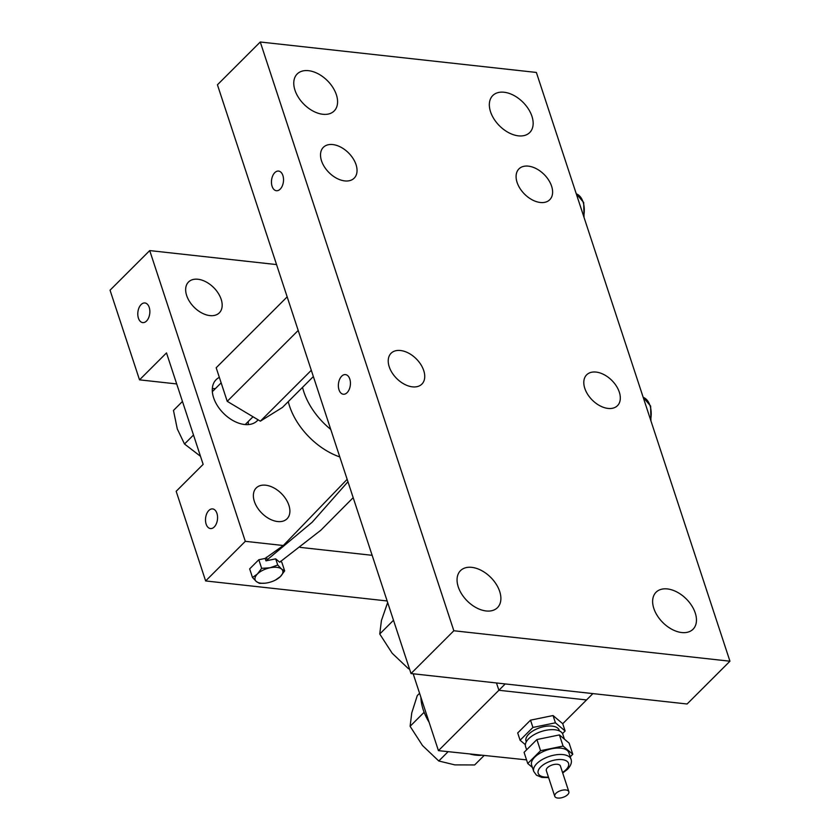<?xml version="1.0" encoding="UTF-8"?>
<svg xmlns="http://www.w3.org/2000/svg" width="840" height="840" viewBox="0 0 840 840"><rect width="100%" height="100%" fill="white"/><g stroke="black" fill="none" stroke-linecap="round" stroke-linejoin="round"><path stroke-width="1.26" d="M562.517 733.593L565.121 730.989L562.737 723.723L592.893 693.599L505.229 683.928L498.887 690.27L496.482 682.962L498.887 690.27L586.551 699.941L498.887 690.27L438.438 750.645L413.165 673.775M429.135 722.337A49.402 31.427 -135 0 1 423.181 709.643A49.402 31.427 -135 0 1 420.913 697.347M481.068 755.349A49.402 31.427 -135 0 1 470.348 754.163M562.695 772.978L567.588 769.262C570.99 765.513 572.124 762.143 571 759.171L568.89 752.745A19.614 9.408 161.8 0 0 554.442 748.303A19.614 9.408 161.8 0 0 534.723 757.166A19.614 9.408 161.8 0 0 531.615 764.999L533.726 771.425L536.466 775.194L541.821 777.409L548.615 777.609M526.628 749.805L525.567 746.592A19.614 9.408 -18.2 0 1 528.664 738.749A19.614 9.408 -18.2 0 1 548.384 729.897A19.614 9.408 -18.2 0 1 562.832 734.339L564.417 739.148M526.292 741.815L526.039 741.058A17.441 8.358 -18.2 0 1 528.801 734.097A17.441 8.358 -18.2 0 1 546.325 726.222A17.441 8.358 -18.2 0 1 559.167 730.17L559.419 730.926M562.737 723.723L553.046 715.544L530.523 720.163L517.702 732.974L520.086 740.24L525.357 744.692M565.121 730.989L555.429 722.81L553.046 715.544M555.429 722.81L532.917 727.44L530.523 720.163M532.917 727.44L520.086 740.24M570.224 756.798L572.775 754.247L569.111 743.106L559.409 734.927L536.897 739.547L524.076 752.356L527.74 763.508L532.423 767.466M572.775 754.247L563.073 746.067L559.409 734.927M563.073 746.067L540.561 750.698L536.897 739.547M540.561 750.698L527.74 763.508M555.933 793.359A7.413 3.549 161.8 0 0 554.768 796.32A7.413 3.549 161.8 0 0 560.227 798A7.413 3.549 161.8 0 0 567.672 794.65A7.413 3.549 161.8 0 0 568.848 791.69A7.413 3.549 161.8 0 0 563.388 790.02A7.413 3.549 161.8 0 0 555.933 793.359M568.848 791.69L560.406 766.006A7.413 3.549 161.8 0 0 554.946 764.337A7.413 3.549 161.8 0 0 547.491 767.676A7.413 3.549 161.8 0 0 546.325 770.637L554.768 796.32M387.66 602.532L381.423 620.54L379.743 634L392.175 653.247L408.429 668.682L409.175 667.947M408.429 668.682L409.553 669.102M379.743 634L393.498 620.267M419.58 693.284L417.27 695.583L411.768 712.856L410.099 726.306L422.531 745.563L438.784 760.998L454.808 764.883L474.653 764.957L483.956 755.664M438.784 760.998L448.088 751.706M410.099 726.306L424.127 712.288M214.242 526.974A9.881 5.975 -83.7 0 0 217.508 516.243A9.881 5.975 -83.7 0 0 212.615 508.914A9.881 5.975 -83.7 0 0 208.824 510.5A9.881 5.975 -83.7 0 0 205.559 521.231A9.881 5.975 -83.7 0 0 210.452 528.559A9.881 5.975 -83.7 0 0 214.242 526.974M146.528 321.027A9.881 5.975 -83.7 0 0 149.803 310.296A9.881 5.975 -83.7 0 0 144.91 302.967A9.881 5.975 -83.7 0 0 141.12 304.553A9.881 5.975 -83.7 0 0 137.844 315.284A9.881 5.975 -83.7 0 0 142.737 322.613A9.881 5.975 -83.7 0 0 146.528 321.027M347.109 392.658A9.881 5.975 -83.7 0 0 350.375 381.927A9.881 5.975 -83.7 0 0 345.481 374.598A9.881 5.975 -83.7 0 0 341.691 376.183A9.881 5.975 -83.7 0 0 338.425 386.915A9.881 5.975 -83.7 0 0 343.319 394.244A9.881 5.975 -83.7 0 0 347.109 392.658M280.193 189.137A9.881 5.975 -83.7 0 0 283.469 178.406A9.881 5.975 -83.7 0 0 278.576 171.077A9.881 5.975 -83.7 0 0 274.785 172.662A9.881 5.975 -83.7 0 0 271.509 183.393A9.881 5.975 -83.7 0 0 276.402 190.722A9.881 5.975 -83.7 0 0 280.193 189.137M531.951 116.33A26.155 16.643 -135 0 1 529.725 132.552A26.155 16.643 -135 0 1 508.694 132.689A26.155 16.643 -135 0 1 490.539 111.762A26.155 16.643 -135 0 1 492.765 95.54A26.155 16.643 -135 0 1 513.797 95.403A26.155 16.643 -135 0 1 531.951 116.33M336.378 94.763A26.155 16.643 -135 0 1 334.152 110.985A26.155 16.643 -135 0 1 313.12 111.111A26.155 16.643 -135 0 1 294.966 90.195A26.155 16.643 -135 0 1 297.192 73.973A26.155 16.643 -135 0 1 318.224 73.836A26.155 16.643 -135 0 1 336.378 94.763M356.034 164.64A21.798 13.86 -135 0 1 354.175 178.164A21.798 13.86 -135 0 1 336.641 178.269A21.798 13.86 -135 0 1 321.52 160.839A21.798 13.86 -135 0 1 323.369 147.315A21.798 13.86 -135 0 1 340.904 147.21A21.798 13.86 -135 0 1 356.034 164.64M551.607 186.207A21.798 13.86 -135 0 1 549.749 199.731A21.798 13.86 -135 0 1 532.214 199.847A21.798 13.86 -135 0 1 517.094 182.406A21.798 13.86 -135 0 1 518.942 168.893A21.798 13.86 -135 0 1 536.476 168.777A21.798 13.86 -135 0 1 551.607 186.207M619.311 392.154A21.798 13.86 -135 0 1 617.463 405.678A21.798 13.86 -135 0 1 599.928 405.783A21.798 13.86 -135 0 1 584.798 388.353A21.798 13.86 -135 0 1 586.656 374.829A21.798 13.86 -135 0 1 604.191 374.724A21.798 13.86 -135 0 1 619.311 392.154M423.738 370.587A21.798 13.86 -135 0 1 421.89 384.101A21.798 13.86 -135 0 1 404.355 384.216A21.798 13.86 -135 0 1 389.225 366.776A21.798 13.86 -135 0 1 391.083 353.262A21.798 13.86 -135 0 1 408.618 353.147A21.798 13.86 -135 0 1 423.738 370.587M499.685 591.444A26.155 16.643 -135 0 1 497.459 607.667A26.155 16.643 -135 0 1 476.417 607.803A26.155 16.643 -135 0 1 458.262 586.876A26.155 16.643 -135 0 1 460.488 570.654A26.155 16.643 -135 0 1 481.53 570.528A26.155 16.643 -135 0 1 499.685 591.444M695.258 613.022A26.155 16.643 -135 0 1 693.032 629.244A26.155 16.643 -135 0 1 671.99 629.37A26.155 16.643 -135 0 1 653.835 608.454A26.155 16.643 -135 0 1 656.061 592.231A26.155 16.643 -135 0 1 677.103 592.095A26.155 16.643 -135 0 1 695.258 613.022M186.659 295.522A21.798 13.86 45 0 0 201.789 312.963A21.798 13.86 45 0 0 219.324 312.848A21.798 13.86 45 0 0 221.172 299.334A21.798 13.86 45 0 0 206.052 281.894A21.798 13.86 45 0 0 188.517 282.009A21.798 13.86 45 0 0 186.659 295.522M254.373 501.469A21.798 13.86 45 0 0 269.504 518.899A21.798 13.86 45 0 0 287.038 518.794A21.798 13.86 45 0 0 288.887 505.271A21.798 13.86 45 0 0 273.756 487.841A21.798 13.86 45 0 0 256.232 487.945A21.798 13.86 45 0 0 254.373 501.469M219.356 377.391A29.064 18.491 45 0 0 216.09 379.712A29.064 18.491 45 0 0 213.612 397.73A29.064 18.491 45 0 0 233.783 420.987A29.064 18.491 45 0 0 257.166 420.83A29.064 18.491 45 0 0 258.079 419.8M248.241 424.589A29.064 18.491 45 0 0 248.209 421.565M302.536 387.356A58.118 36.971 45 0 0 303.828 391.85A58.118 36.971 45 0 0 330.75 429.419M288.256 401.615A58.118 36.971 45 0 0 289.548 406.108A58.118 36.971 45 0 0 339.791 456.939M275.499 580.03L280.434 576.534L284.655 570.885L281.547 569.037L277.736 565.037L275.699 558.852L265.965 560.847L265.167 558.432L258.815 559.734L249.659 568.88L252.483 577.49L256.305 581.5L259.413 583.338L265.115 583.18M284.655 570.885L281.82 562.275L280.623 561.256M353.178 497.658L320.88 530.197L279.678 562.212L275.699 558.852M277.736 565.037L270.039 567.777L261.649 568.344L258.815 559.734M261.649 568.344L257.418 574.004L252.483 577.49M387.145 600.968L205.643 580.944L245.311 541.327L283.29 545.517L265.167 558.432M300.216 547.386L372.141 555.313M347.949 481.751L312.207 522.197L265.965 560.847M267.151 559.661L266.364 557.235M438.438 750.645L526.543 759.875M176.704 383.943L139.524 379.848L166.499 352.905L203.144 464.363L176.169 491.295L205.643 580.944M215.355 388.657A29.064 18.491 45 0 0 212.321 388.626M139.524 379.848L110.051 290.199L149.72 250.583L276.549 264.579M245.311 541.327L149.72 250.583M347.151 479.325L283.29 545.517M729.95 661.206L687.11 703.994L411.012 673.544L217.434 84.788L260.274 42L536.371 72.45L729.95 661.206L453.842 630.756L260.274 42M411.012 673.544L453.842 630.756M311.304 370.282L260.358 421.166L282.45 407.431L313.362 376.551M260.358 421.166L227.231 401.331L298.2 330.445M227.231 401.331L216.184 367.762L287.165 296.867M200.477 456.278L184.506 444.003L177.282 428.915L173.471 410.435L182.459 401.457M184.506 444.003L193.494 435.026M275.457 580.062A14.532 6.962 -18.2 0 0 280.434 576.534A14.532 6.962 161.8 0 0 281.547 569.037A14.532 6.962 161.8 0 0 270.039 567.777A14.532 6.962 161.8 0 0 257.418 574.004A14.532 6.962 161.8 0 0 256.305 581.5A14.532 6.962 161.8 0 0 266.511 583.002A14.532 6.962 161.8 0 0 267.813 582.76A14.532 6.962 -18.2 0 0 275.457 580.062L276.003 579.779M571 759.171A19.614 9.408 161.8 0 0 556.553 754.73A19.614 9.408 161.8 0 0 536.833 763.581A19.614 9.408 161.8 0 0 533.726 771.425M562.517 772.464A15.981 7.665 161.8 0 0 566.013 769.724A15.981 7.665 161.8 0 0 562.086 759.612A15.981 7.665 161.8 0 0 540.708 766.931A15.981 7.665 161.8 0 0 548.447 777.084M650.591 419.832A18.889 11.424 -83.7 0 0 643.199 397.373M583.674 216.31A18.889 11.424 -83.7 0 0 576.293 193.851L583.706 202.514L584.021 217.361M221.151 382.862L212.352 391.661M253.008 416.766L245.207 424.557M650.937 420.882L650.622 406.035L643.199 397.341"/></g></svg>
